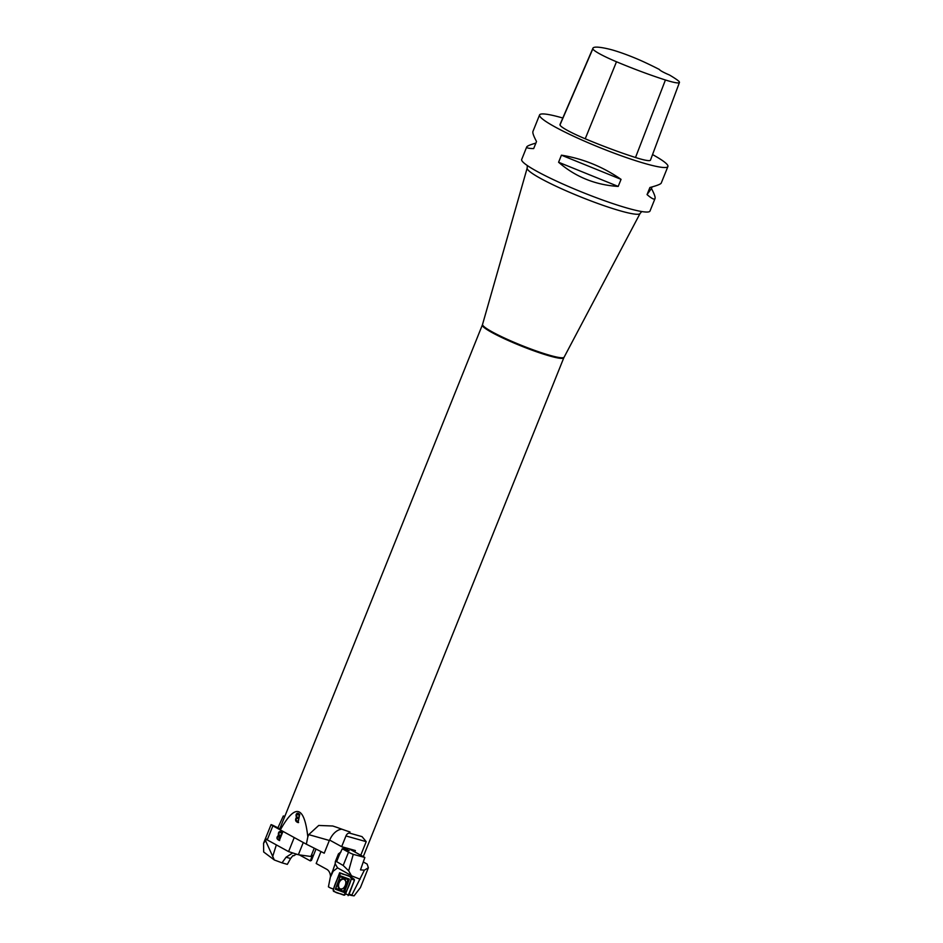 <?xml version="1.0" encoding="UTF-8"?>
<svg xmlns="http://www.w3.org/2000/svg" width="943" height="943" viewBox="0 0 943 943"><rect width="100%" height="100%" fill="white"/><g stroke="black" fill="none" stroke-linecap="round" stroke-linejoin="round"><path stroke-width="1.41" d="M368.371 867.772L364.387 870.153L351.645 895.473L354.073 895.85L360.426 887.587L368.383 867.784L367.133 864.083L363.279 861.961M333.492 889.131L330.392 887.952L333.504 889.096M349.063 894.294L354.262 880.691M351.645 895.473L348.875 894.801M351.303 894.966L349.264 894.153M351.48 877.308L351.397 875.611L348.651 870.79L343.181 865.485L336.627 861.631L335.366 861.525L335.166 863.753L337.57 867.878L351.397 875.611M360.132 879.218L351.338 875.752M364.387 870.153L360.485 869.894L364.858 857.47L353.26 854.358L348.651 870.79M337.57 867.878L333.174 871.202L332.82 870.601L335.166 863.753M341.001 851.918L338.454 853.863L339.362 854.818L336.627 861.631M341.92 846.743L349.205 850.739L342.262 848.771L339.362 854.818M330.392 887.952L328.412 886.844L330.486 876.424A10.927 7.461 105.8 0 0 326.785 869.316L316.176 863.505L320.974 851.564M364.858 857.47L348.875 848.712M342.262 848.771L348.521 852.201A6.589 0.743 -158.1 0 0 353.26 854.358M332.82 870.601L330.486 876.424M333.174 871.202L330.734 876.495M333.421 889.06L339.645 872.735L340.305 873.171M350.914 876.872L339.645 872.735M341.283 889.096A5.163 3.43 111.4 0 1 340.423 888.954A5.163 3.43 111.4 0 1 339.15 882.707A5.163 3.43 111.4 0 1 344.431 879.465A5.163 3.43 111.4 0 1 344.926 879.831M344.23 895.19L344.042 895.178A1.756 1.167 111.4 0 0 345.586 893.905L351.303 878.911L354.45 880.173L351.185 877.131M354.45 880.173L348.132 895.661M340.435 875.847L335.331 889.214L344.254 892.491L349.358 879.124L340.435 875.847L335.791 888.365L343.547 891.218L347.979 879.607L340.223 876.754M344.042 895.178A1.756 1.167 111.4 0 1 343.865 895.143L333.857 891.465A1.756 1.167 111.4 0 1 333.386 889.426L339.103 874.432A1.756 1.167 111.4 0 1 340.824 873.194C344.006 875.422 350.171 874.385 351.303 878.911C349.429 885.418 346.941 890.829 343.865 895.143C340.682 892.915 334.517 893.94 333.386 889.426C335.26 882.919 337.747 877.509 340.824 873.194L350.831 876.872A1.756 1.167 111.4 0 1 351.032 876.978A1.756 1.167 111.4 0 1 351.303 878.911M338.466 882.731A5.481 3.642 -68.6 0 0 338.62 888.035A5.481 3.642 -68.6 0 0 342.427 888.813A5.481 3.642 -68.6 0 0 345.574 880.821A5.481 3.642 -68.6 0 0 342.191 878.817A5.481 3.642 -68.6 0 0 338.466 882.731M349.358 879.124L347.979 879.607M344.254 892.491L343.547 891.218M335.331 889.214L335.791 888.365M294.228 837.549L288.582 851.6L267.234 839.907L272.892 825.856C270.37 824.347 270.476 824.229 273.211 825.479L277.914 827.836L283.313 815.966L284.821 816.355M280.33 829.934L272.892 825.856C270.37 824.347 270.476 824.229 273.211 825.479M267.234 839.907L266.586 839.058L263.568 843.29L263.663 851.977L274.342 859.992L282.028 862.845L286.059 857.222L292.695 852.932M316.011 849.065L311.449 860.417L310.294 860.888L299.344 854.888M296.68 854.217A10.927 7.461 -74.2 0 0 293.839 855.784L292.967 855.513L290.597 858.507L286.059 857.222M283.313 815.966L284.68 816.721M265.761 841.109L274.342 859.992M279.352 840.484C276.511 839.164 276.216 837.467 278.456 835.368C278.091 832.528 278.928 831.231 280.979 831.502L282.605 832.386L279.352 840.484M277.914 827.836L279.8 828.862M303.281 842.512L298.353 854.747L310.895 856.48L312.439 855.301L310.294 860.888M298.353 854.747L288.582 851.6M290.597 858.507L287.332 864.354L282.028 862.845M314.231 848.17L310.895 856.48M279.175 839.223L280.472 836.854L279.175 839.223L278.845 836.099L280.472 836.854M280.543 835.816L281.969 833.117L280.543 835.816C278.586 834.873 278.338 833.706 279.788 832.327L281.662 833.034M280.507 832.363L281.969 833.117M278.456 835.368L278.763 835.463C276.523 837.549 276.818 839.246 279.658 840.567M281.285 831.585C279.246 831.313 278.397 832.61 278.763 835.463M280.154 836.771L278.845 836.099M307.819 836.877L306.345 844.197L324.227 853.203L329.343 840.461L308.726 834.626L307.819 836.877C304.294 805.534 295.135 803.224 280.342 829.934L279.588 829.369L482.344 325.005A43.908 4.974 -158.1 0 0 492.211 332.655A43.908 4.974 -158.1 0 0 536.414 351.727A43.908 4.974 -158.1 0 0 563.82 357.762L640.085 213.46A60.847 6.884 -158.1 0 1 601.834 204.914A60.847 6.884 -158.1 0 1 540.869 178.592A60.847 6.884 -158.1 0 1 527.172 168.078L527.29 165.52M308.726 834.626L318.722 825.455L332.738 825.997L337.193 827.471A43.908 4.974 21.9 0 0 350.006 831.985L349.558 833.117L362.029 836.63L366.214 841.663L360.756 855.23M652.085 186.914L651.436 188.506C654.312 193.893 655.503 197.24 655.02 198.56L649.998 211.043A69.145 7.827 -158.1 0 1 627.802 208.25A69.145 7.827 -158.1 0 1 557.784 181.716A69.145 7.827 -158.1 0 1 521.691 159.461L526.701 146.978C527.137 146 530.202 144.715 535.883 143.1M652.544 154.581A69.145 7.827 -158.1 0 1 667.903 166.522A69.145 7.827 -158.1 0 1 645.707 163.728A69.145 7.827 -158.1 0 1 575.678 137.195A69.145 7.827 -158.1 0 1 539.585 114.94A69.145 7.827 -158.1 0 1 562.806 118.016M539.585 114.94L532.936 131.466C532.453 132.786 533.644 136.134 536.52 141.521L533.667 148.593C528.693 148.475 526.371 147.933 526.701 146.978M655.02 198.56C654.395 199.94 651.743 198.619 647.051 194.6L649.904 187.516C656.965 185.63 660.748 184.144 661.255 183.048L667.903 166.522M558.586 162.255L561.427 155.171C582.833 158.624 602.707 166.687 621.048 179.347L618.195 186.431C595.363 184.969 575.489 176.907 558.586 162.255L618.195 186.431M679.443 82.465L650.47 160.145A32.922 3.725 -158.1 0 1 635.511 157.505A79.023 8.947 -158.1 0 1 585.226 138.786A32.922 3.725 -158.1 0 1 560.001 124.9A79.023 8.947 -158.1 0 1 560.083 124.323L592.935 48.211A76.925 8.711 -158.1 0 1 608.978 49.083A30.836 3.489 -158.1 0 1 644.741 62.321A76.925 8.711 -158.1 0 1 659.475 69.534A13.167 1.485 -158.1 0 0 669.447 74.992A76.925 8.711 -158.1 0 1 677.581 80.226A30.836 3.489 -158.1 0 1 679.443 82.465A30.836 3.489 -158.1 0 1 665.428 79.99A76.925 8.711 -158.1 0 1 616.486 61.766A30.836 3.489 -158.1 0 1 592.864 48.777A76.925 8.711 -158.1 0 1 592.935 48.211M651.436 188.506L647.051 194.6M621.048 179.347L561.427 155.171M306.345 844.197L280.342 829.934M296.444 817.381C295.619 814.563 296.173 813.231 298.118 813.408L299.744 814.304L298.082 822.579C295.465 821.648 294.923 819.915 296.444 817.381L296.974 817.357C295.265 819.514 295.807 821.247 298.613 822.555M297.316 813.172L298.118 813.408M354.816 851.965L355.393 850.551L341.649 846.673L329.673 840.095A17.563 11.988 105.8 0 1 341.814 829.168M349.558 833.117A4.385 2.994 -74.2 0 0 345.963 835.946L341.649 846.673M297.163 814.269L299.52 814.952L298.943 817.793L298.99 814.964L297.163 814.269C296.267 816.108 296.68 817.286 298.412 817.817M298.247 821.27L298.742 818.772L298.247 821.27M298.648 813.385C296.739 813.137 296.185 814.457 296.974 817.357M298.212 818.795L296.727 818.088L296.137 818.736L296.243 820.363L297.705 821.294M297.01 818.147L298.742 818.772M343.181 865.485L348.521 852.201M345.586 893.905L348.733 895.155M342.521 888.766A5.293 3.513 111.4 0 1 338.914 887.929A5.293 3.513 111.4 0 1 338.785 882.848A5.293 3.513 111.4 0 1 342.333 879.088A5.293 3.513 111.4 0 1 345.598 880.915M276.334 844.893L272.668 856.562M665.428 79.99L635.511 157.505M616.486 61.766L585.226 138.786M592.864 48.777L560.001 124.9M527.172 168.078L482.545 324.427A43.944 4.974 21.9 0 0 492.435 332.019A43.944 4.974 21.9 0 0 536.449 351.02A43.944 4.974 21.9 0 0 564.079 357.197M366.214 841.663L345.963 835.946M338.466 853.839L335.366 861.525M345.633 881.01L344.478 879.513M342.604 888.719L340.729 889.025M354.344 879.406L351.032 876.978M271.065 824.63L263.557 843.278M363.279 856.609L563.82 357.762M640.085 213.46L641.759 211.538M351.197 833.565L352.081 833.812"/></g></svg>
